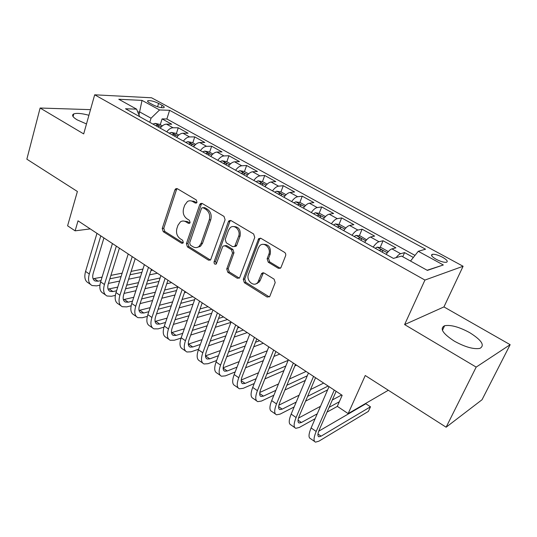 <?xml version="1.0" encoding="UTF-8"?>
<svg xmlns="http://www.w3.org/2000/svg" width="537" height="537" viewBox="0 0 537 537"><rect width="100%" height="100%" fill="white"/><g stroke="black" fill="none" stroke-linecap="round" stroke-linejoin="round"><path stroke-width="0.81" d="M197.005 202.241L196.267 199.945L177.385 188.735L175.847 188.682L174.914 189.883L162.234 228.507L163.248 231.682L181.593 243.227L182.855 243.194L183.325 242.509L182.6 240.254L180.197 238.743C176.955 236.22 175.861 232.783 176.908 228.447L177.982 225.238L180.432 221.841C182.184 220.734 184.01 220.727 185.916 221.821L188.346 223.311L189.581 223.291L190.105 222.553L189.373 220.277L186.936 218.794C183.647 216.29 182.54 212.827 183.614 208.416L184.708 205.154L187.433 201.523C189.158 200.523 190.93 200.536 192.756 201.563L195.22 203.033L196.421 203.026L197.005 202.241M469.761 332.685C459.209 326.966 450.832 324.643 444.623 325.724C439.42 328.409 442.683 333.564 454.396 341.183C465.089 347.043 473.58 349.453 479.877 348.399C485.079 345.466 481.709 340.23 469.761 332.685M88.927 115.267C81.866 113.388 76.825 112.924 73.811 113.891C71.461 115.052 72.562 117.039 77.106 119.838L86.484 123.946M442.569 257.257C438.199 255.035 434.795 254.048 432.339 254.31C430.56 255.075 431.835 256.74 436.178 259.297C440.562 261.539 443.992 262.539 446.455 262.278C448.234 261.485 446.938 259.807 442.569 257.257M278.28 268.285L280.864 267.782L285.603 255.787C286.02 254.33 285.644 253.169 284.469 252.303L260.969 238.347L258.653 238.656L243.281 279.347L244.369 282.717L267.144 297.048L269.715 296.558L275.199 282.596L274.078 279.146L264.123 273.024L261.667 273.427L257.901 282.294C254.082 287.698 245.765 280.603 248.463 274.3L258.31 248.007L259.519 245.993C263.586 241.019 271.527 248.067 268.822 254.323L267.131 258.767L268.252 262.204L278.28 268.285L280.435 268.225M90.505 109.649L40.121 108.024L26.85 159.18L77.388 191.481L67.595 225.802L75.126 230.843L78.026 220.828L342.17 395.306L337.303 406.334L348.164 413.604L388.325 390.258M476.178 367.1L510.15 344.68L443.945 306.916L404.609 324.583L476.178 367.1L446.126 427.21L365.254 375.511L348.164 413.604M404.609 324.583L424.935 280.066L94.68 94.801L151.568 97.788L463.095 266.258L424.935 280.066M40.121 108.024L83.685 133.908L94.68 94.801M225.09 219.754L224.016 216.418L202.281 203.516L200.536 203.53L199.71 204.644L186.393 243.664L187.426 246.899L208.524 260.17L210.558 260.015L225.09 219.754M231.058 220.593L253.645 234.004L254.753 237.414L239.562 277.951L237.273 278.253L227.816 272.306L226.742 268.977L232.528 253.068L231.447 249.718L225.184 245.879L223.11 246.047L222.54 246.926L216.27 263.996C214.719 264.566 213.981 263.842 214.068 261.814L228.373 221.707L229.044 220.727L231.058 220.593M510.15 344.68L482.025 399.75L446.126 427.21M413.362 257.458L404.576 252.612L402.757 256.733M396.078 257.639C397.83 255.431 399.347 254.122 400.642 253.719L391.909 248.886L395.91 247.832L383.069 240.751L380.136 247.577M373.188 247.121C375.336 244.04 377.269 242.241 378.988 241.731L370.483 237.025L374.618 236.092L362.106 229.192L359.307 235.884M352.024 235.293C354.151 232.266 356.112 230.514 357.884 230.051L349.587 225.466L353.863 224.647L341.66 217.915L338.988 224.479M331.389 223.768C333.511 220.781 335.484 219.083 337.31 218.666L329.221 214.189L333.618 213.484L321.717 206.92L319.159 213.364M311.272 212.531C313.38 209.591 315.373 207.933 317.246 207.564L309.359 203.201L313.877 202.597L302.257 196.186L299.814 202.523M291.645 201.57C293.746 198.677 295.753 197.059 297.673 196.73L289.973 192.474L294.605 191.964L283.261 185.715L280.925 191.937M272.501 190.877C274.588 188.024 276.609 186.453 278.569 186.164L271.057 182.003L275.796 181.593L264.721 175.485L262.486 181.613M253.82 180.439C255.894 177.626 257.928 176.096 259.928 175.847L252.598 171.786L257.431 171.464L246.617 165.503L244.456 171.558M235.575 170.249C237.636 167.477 239.69 165.987 241.724 165.772L234.562 161.805L239.489 161.577L228.923 155.75L226.842 161.758M217.767 160.301C219.814 157.569 221.875 156.113 223.949 155.931L216.955 152.058L221.962 151.911L211.645 146.218L209.625 152.186M200.368 150.582C202.402 147.89 204.476 146.467 206.584 146.319L199.744 142.54L204.839 142.466L194.75 136.901L192.796 142.829M183.365 141.083C185.393 138.425 187.473 137.042 189.608 136.928L182.929 133.23L188.098 133.236L178.237 127.793L173.021 127.752C170.853 127.833 168.766 129.182 166.752 131.807M176.351 133.679L178.237 127.793M149.675 103.023L153.159 104.923C157.516 107.011 161.053 107.93 163.758 107.689C164.752 107.293 164.188 106.494 162.073 105.299L158.61 103.419C154.273 101.352 150.743 100.432 148.031 100.674C147.051 101.057 147.601 101.842 149.675 103.023M410.516 261.036L418.276 251.289L425.546 249.208L169.598 110.307L159.543 109.957L151.045 118.221L149.783 122.322M418.276 251.289L443.327 264.969L427.385 270.393L401.562 256.075L393.399 258.404L125.51 108.763L136.606 109.152L118.778 99.264L142.016 100.385L159.543 109.957M415.007 255.397L166.866 118.992L162.087 118.892L171.733 124.208L166.49 124.134C164.315 124.208 162.221 125.544 160.214 128.148M189.608 136.928L194.75 136.901M206.584 146.319L211.645 146.218M223.949 155.931L228.923 155.75M241.724 165.772L246.617 165.503M259.928 175.847L264.721 175.485M278.569 186.164L283.261 185.715M297.673 196.73L302.257 196.186M317.246 207.564L321.717 206.92M337.31 218.666L341.66 217.915M357.884 230.051L362.106 229.192M378.988 241.731L383.069 240.751M400.642 253.719L404.576 252.612M151.045 118.221L139.848 112.011L137.74 111.944M138.962 114.958L142.016 100.385M443.945 306.916L463.095 266.258M75.126 230.843L90.243 228.896M160.261 124.725L162.087 118.892M166.866 118.992L169.598 110.307M139.647 116.663L136.606 109.152M182.929 133.23C180.781 133.33 178.693 134.706 176.68 137.344M199.744 142.54C197.629 142.674 195.555 144.077 193.521 146.755M216.955 152.058C214.867 152.226 212.8 153.669 210.759 156.381M234.562 161.805C232.514 162.006 230.46 163.483 228.4 166.242M252.598 171.786C250.578 172.021 248.537 173.538 246.47 176.331M271.057 182.003C269.084 182.278 267.057 183.835 264.976 186.668M289.973 192.474C288.04 192.783 286.026 194.381 283.932 197.26M262.539 273.212L262.707 272.762M309.359 203.201C307.466 203.557 305.466 205.194 303.365 208.114M329.221 214.189C327.375 214.592 325.395 216.27 323.281 219.237M349.587 225.466C347.795 225.909 345.835 227.634 343.707 230.648M370.483 237.025C368.738 237.515 366.798 239.294 364.657 242.355M391.909 248.886C390.224 249.43 388.305 251.256 386.157 254.363M443.327 264.969L427.13 270.252M196.67 202.818L194.287 201.395L190.286 200.784M183.285 221.002L187.447 221.606L189.823 223.063M177.23 188.655L176.465 189.749L163.792 228.285L164.799 231.454L183.097 242.946L181.593 243.227M202.019 203.389L201.234 204.476L187.923 243.402L188.95 246.631L210.491 260.076M203.214 207.799L201.972 207.819L201.415 208.584L189.668 242.865L190.393 245.134L192.971 246.745C195.126 247.993 197.153 247.893 199.059 246.443L201.066 243.449L209.255 219.928C210.383 215.431 209.249 211.914 205.852 209.37L203.214 207.799L204.731 207.618L203.006 207.698M197.475 247.349L200.57 246.174L202.577 243.187L201.066 243.449M204.731 207.618L207.369 209.188C210.759 211.726 211.887 215.236 210.759 219.714L202.577 243.187M224.714 245.671L226.661 245.604L232.917 249.43L233.991 252.773L228.212 268.641L229.279 271.964L239.354 278.159M230.655 220.412L229.849 221.492L215.552 261.506L216.391 263.862M238.623 236.314C241.019 230.541 234.313 223.748 230.198 227.715L228.514 230.239L225.211 239.468L226.285 242.805L232.568 246.637L234.716 246.423L238.623 236.314L240.086 236.058C240.918 229.635 238.643 226.473 233.253 226.58M234.535 246.577L236.179 246.141L236.716 245.302L235.253 245.577M240.086 236.058L236.716 245.302M262.962 244.355C268.681 244.127 271.111 247.349 270.239 254.014L268.547 258.451L269.661 261.881L279.676 267.943M256.015 283.791L259.324 281.918L260.203 280.348L258.78 280.717M263.419 272.749L260.203 280.348M260.405 238.119L259.599 239.18L244.724 278.992L245.812 282.355L269.366 296.941M162.335 125.88L159.509 124.309L155.106 123.396L152.917 124.074M157.905 126.86L159.066 126.262C159.167 125.604 158.435 125.289 156.864 125.322L155.972 125.779M90.417 284.362L88.41 282.952C84.974 281.12 84.02 277.28 85.564 271.427L96.975 233.34M99.909 285.174L96.6 285.865L92.096 285.536C88.672 283.717 87.739 279.878 89.296 274.018L100.802 235.871M103.93 237.938L93.21 273.279C92.163 277.186 92.78 279.757 95.076 280.979L98.029 281.2L101.016 280.596M93.069 278.763L102.084 277.112M109.837 278.817L121.08 276.548M130.041 274.743L141.882 272.353M150.991 270.514L152.716 270.165M110.911 275.374L122.154 273.152M131.115 271.386L142.956 269.05M157.368 273.239L149.561 274.857M140.452 276.75L128.612 279.213M119.65 281.073L108.407 283.408M178.801 135.042L175.713 133.324L171.316 132.431L169.142 133.136M174.25 135.989L175.384 135.384C175.492 134.693 174.747 134.371 173.156 134.411L172.27 134.881M195.649 144.413L192.293 142.547L187.782 141.647L185.742 142.406M190.964 145.326L192.071 144.715C192.186 143.997 191.434 143.661 189.823 143.708L188.937 144.191M212.894 154.005L209.249 151.978L204.745 151.105L202.724 151.897M208.067 154.878L209.148 154.26C209.269 153.515 208.51 153.173 206.873 153.22L205.993 153.723M230.541 163.819L226.607 161.63L222.103 160.778L220.103 161.603M225.574 164.658L226.627 164.033C226.755 163.261 225.99 162.899 224.318 162.959L223.452 163.476M105.4 294.86L103.272 293.37C99.902 291.591 99.016 287.758 100.62 281.878L112.421 243.55M115.327 295.39L111.481 296.263L107.038 296.008C103.688 294.242 102.815 290.416 104.433 284.523L116.341 246.134M119.395 248.154L108.313 283.717C107.219 287.651 107.796 290.208 110.045 291.396L112.958 291.571L116.576 290.772M108.051 289.101L117.737 287.114M125.537 288.799L137.378 286.187M146.487 284.18L158.965 281.428M126.698 285.181L138.539 282.63M147.648 280.663L160.12 277.971M171.605 282.643L166.752 283.744M157.489 285.838L145.01 288.664M135.901 290.732L124.06 293.41M120.711 305.593L118.462 304.016C115.16 302.291 114.347 298.471 116.012 292.558L128.222 253.981M131.135 305.795L126.692 306.889L122.308 306.714C119.026 305.003 118.227 301.19 119.912 295.263L132.23 256.632M135.217 258.599L123.745 294.39C122.611 298.35 123.148 300.901 125.343 302.042L128.215 302.17L132.511 301.136M123.376 299.653L133.767 297.29M141.627 298.948L154.106 295.947M163.376 293.719L176.539 290.557M142.876 295.149L155.361 292.209M164.624 290.027L177.787 286.933M186.131 292.235L184.453 292.645M175.022 294.974L161.852 298.223M152.582 300.505L140.097 303.586M136.364 316.562L133.988 314.897C130.76 313.232 130.014 309.426 131.753 303.479L144.386 264.66M147.339 316.38L142.231 317.75L137.922 317.656C134.713 316.004 133.988 312.205 135.74 306.251L148.481 267.366M151.394 269.292L139.533 305.305C138.351 309.285 138.835 311.822 140.983 312.93L143.809 313.004L148.836 311.688M139.049 310.426L150.199 307.634M158.113 309.265L171.29 305.815M180.727 303.345L194.642 299.706M159.469 305.258L172.645 301.881M182.083 299.465L192.884 296.699M193.078 304.13L179.157 307.855M169.719 310.386L156.535 313.917M152.367 327.785L149.857 326.019C146.715 324.422 146.044 320.629 147.85 314.648L160.919 275.582M163.973 327.154L158.12 328.859L153.884 328.845C150.756 327.255 150.105 323.469 151.931 317.481L165.114 278.354M167.947 280.22L155.676 316.468C154.448 320.468 154.878 322.999 156.972 324.066L159.751 324.079L165.571 322.428M155.079 321.435L167.047 318.139M175.022 319.737L188.957 315.776M198.583 313.037L211.893 309.252M176.498 315.508L190.427 311.628M200.046 308.95L208.054 306.714M211.699 313.279L196.965 317.562M187.332 320.361L173.397 324.415M248.618 173.874L244.369 171.511L239.871 170.679L237.891 171.545M243.496 174.673L244.523 174.042C244.657 173.229 243.879 172.86 242.187 172.927L241.321 173.458M199.851 246.302L199.69 246.765M168.739 339.256L166.094 337.397C163.033 335.867 162.442 332.088 164.315 326.08L177.848 286.765M181.056 338.102L174.371 340.21L170.209 340.283C167.168 338.766 166.598 334.994 168.49 328.973L182.144 289.597M184.882 291.41L172.189 327.885C170.914 331.906 171.29 334.423 173.33 335.444L176.055 335.41L182.734 333.343M171.491 332.672L184.345 328.805M192.38 330.369L207.134 325.811M216.968 322.777L227.46 319.535M193.985 325.885L208.732 321.428M218.559 318.454L223.54 316.944M230.93 322.381L215.297 327.308M205.463 330.409L190.695 335.061M267.124 184.164L262.553 181.62L258.069 180.821L256.109 181.721M261.848 184.923L262.848 184.285C262.989 183.446 262.197 183.057 260.479 183.13L259.619 183.681M185.493 350.997L182.701 349.037C179.727 347.573 179.217 343.814 181.17 337.773L195.173 298.21M198.609 349.225L190.991 351.822L186.91 351.99C183.963 350.54 183.473 346.788 185.446 340.74L199.569 301.116M202.227 302.868L189.084 339.565C187.762 343.613 188.084 346.117 190.058 347.09L192.736 346.996L200.348 344.445M188.286 344.143L202.107 339.612M210.202 341.143L225.862 335.894M235.924 332.524L243.355 330.033M211.954 336.384L227.607 331.248M237.663 327.946L239.348 327.389M247.248 332.604L234.206 337.061M224.137 340.498L208.47 345.855M286.087 194.716L281.173 191.984L276.703 191.206L274.769 192.145M280.65 195.428L281.616 194.783C281.764 193.904 280.965 193.508 279.22 193.588L278.367 194.152M202.637 363.012L199.69 360.951C196.81 359.555 196.388 355.816 198.422 349.741L212.921 309.93M216.639 360.508L207.994 363.71L204 363.972C201.147 362.596 200.744 358.864 202.798 352.782L217.418 312.903M219.982 314.595L206.383 351.527C205 355.588 205.268 358.085 207.181 359.011L209.799 358.85L218.438 355.709M228.527 352.044L245.181 345.989M255.498 342.244L259.586 340.76M209.799 358.85L205.503 355.863L220.365 350.567M230.454 346.976L247.087 341.049M263.331 343.23L253.733 346.781M243.402 350.601L226.742 356.769M305.519 205.523L300.257 202.597L295.793 201.845L293.887 202.825M299.915 206.188L300.848 205.537C301.002 204.624 300.19 204.214 298.418 204.295L297.579 204.879M257.478 283.402L257.706 282.529M220.183 375.309L217.082 373.141C214.303 371.819 213.968 368.107 216.082 361.998L231.091 321.938M235.172 371.946L225.392 375.866L221.492 376.229C218.74 374.933 218.425 371.228 220.559 365.106L235.709 324.986M238.166 326.61L224.09 363.771C222.654 367.852 222.855 370.335 224.701 371.208L227.258 370.98L237.032 367.127M247.389 363.052L265.15 356.051M275.75 351.876L276.172 351.708M223.144 367.811L239.153 361.629M249.497 357.635L267.238 350.782M279.75 354.078L273.93 356.414M263.318 360.669L245.537 367.791M325.435 216.599L319.804 213.471L315.36 212.753L313.487 213.766M319.656 217.217L320.562 216.565C320.717 215.612 319.898 215.183 318.092 215.277L317.26 215.881M238.146 387.902L234.884 385.62C232.212 384.378 231.971 380.693 234.172 374.551L249.718 334.236M254.243 383.525L243.207 388.318L239.401 388.781C236.757 387.566 236.542 383.888 238.757 377.733L254.444 337.357M256.8 338.914L242.221 376.303C240.73 380.411 240.871 382.874 242.643 383.693L245.134 383.398L256.162 378.686M266.822 374.135L285.818 366.019M241.241 380.008L258.505 372.779M269.151 368.322L288.121 360.381M296.531 365.16L294.88 365.878M283.932 370.631L264.916 378.887M345.862 227.963L339.847 224.614L335.417 223.929L333.571 224.99M339.901 228.527L340.773 227.869C340.935 226.876 340.096 226.433 338.27 226.533L337.444 227.151M256.552 400.803L253.122 398.394C250.551 397.246 250.41 393.581 252.699 387.412L268.802 346.848M273.89 395.205L261.445 401.058L257.747 401.642C255.209 400.508 255.095 396.856 257.404 390.674L273.648 350.043M275.89 351.527L260.794 389.15C259.243 393.279 259.317 395.722 261.016 396.487L263.439 396.118L275.87 390.352M286.872 385.257L307.278 375.799M259.807 392.46L278.475 383.982M289.463 378.994L306.063 371.456M305.338 380.411L284.905 390.023M366.63 239.824L360.394 236.045L355.984 235.394L354.172 236.495M360.669 240.126L361.502 239.462C361.663 238.428 360.817 237.965 358.958 238.079L358.145 238.717M275.407 414.02L271.796 411.49C269.346 410.422 269.312 406.791 271.688 400.589L288.376 359.77M294.162 406.952L280.119 414.114L276.535 414.812C274.112 413.772 274.105 410.147 276.508 403.931L293.343 363.052M295.464 364.455L279.831 402.307C278.22 406.462 278.22 408.885 279.837 409.583L282.187 409.14L296.209 402.092M307.614 396.353L328.127 386.029M278.891 405.153L299.116 395.185M310.493 389.573L323.663 383.082M327.624 389.875L305.58 401.126M387.875 252.081L387.902 251.343L381.471 247.765L377.081 247.148L375.309 248.302M381.968 252.021L382.767 251.363C382.928 250.282 382.069 249.799 380.183 249.92L379.384 250.578M294.726 427.559L290.933 424.901C288.604 423.935 288.678 420.33 291.155 414.094L308.439 373.027M315.125 418.706L299.257 427.492L295.793 428.304C293.491 427.365 293.598 423.767 296.095 417.524L313.541 376.397M315.541 377.719L299.337 415.799C297.659 419.968 297.592 422.371 299.122 423.008L301.398 422.491L317.233 413.832M329.107 407.341L339.324 401.763M298.512 418.075L320.502 406.301M332.343 399.964L341.66 394.97M337.377 406.381L327.02 412.114M314.534 441.441L310.547 438.648C308.345 437.776 308.533 434.211 311.118 427.942L329.033 386.627M336.128 391.319L319.347 429.634C317.595 433.822 317.448 436.198 318.897 436.776L321.086 436.165L370.483 406.798L368.369 411.402L318.871 441.192L315.528 442.139C313.36 441.293 313.581 437.736 316.186 431.459L334.262 390.084M370.483 406.798L365.858 403.757L318.709 431.204M173.021 127.752L166.49 124.134M157.576 106.756L158.61 103.419M161.335 107.662L162.073 105.299M194.287 201.395L192.756 201.563M189.783 223.11L188.346 223.311M187.447 221.606L185.916 221.821M164.799 231.454L163.248 231.682M163.792 228.285L162.234 228.507M176.465 189.749L174.914 189.883M196.609 202.879L195.22 203.033M210.021 259.868L208.524 260.17M188.95 246.631L187.426 246.899M187.923 243.402L186.393 243.664M201.234 204.476L199.71 204.644M210.759 219.714L209.255 219.928M207.369 209.188L205.852 209.37M238.723 277.897L237.273 278.253M229.279 271.964L227.816 272.306M228.212 268.641L226.742 268.977M233.991 252.773L232.528 253.068M232.917 249.43L231.447 249.718M226.661 245.604L225.184 245.879M215.552 261.506L214.068 261.814M229.849 221.492L228.373 221.707M269.661 261.881L268.252 262.204M268.547 258.451L267.131 258.767M270.239 254.014L268.822 254.323M262.741 273.689L261.324 274.038M268.554 296.639L267.144 297.048M245.812 282.355L244.369 282.717M244.724 278.992L243.281 279.347M259.599 239.18L258.163 239.448M161.301 126.853L155.106 123.396M156.609 126.135L156.864 125.322M85.564 271.427L89.296 274.018M94.351 278.643L98.029 281.2M177.767 136.029L171.316 132.431M172.894 135.23L173.156 134.411M194.616 145.42L187.896 141.674M189.548 144.534L189.823 143.708M211.86 155.025L204.859 151.125M206.591 154.059L206.873 153.22M229.507 164.859L222.217 160.798M224.03 163.798L224.318 162.959M100.62 281.878L104.433 284.523M109.199 288.96L112.958 291.571M116.012 292.558L119.912 295.263M124.369 299.498L128.215 302.17M131.753 303.479L135.74 306.251M139.882 310.272L143.809 313.004M147.85 314.648L151.931 317.481M155.737 321.287L159.751 324.079M247.577 174.934L239.985 170.699M241.885 173.773L242.187 172.927M164.315 326.08L168.49 328.973M171.947 332.551L176.055 335.41M266.09 185.245L258.176 180.841M260.17 183.983L260.479 183.13M181.17 337.773L185.446 340.74M188.527 344.069L192.736 346.996M285.053 195.817L276.817 191.226M278.898 194.448L279.22 193.588M198.422 349.741L202.798 352.782M304.486 206.644L295.907 201.865M298.082 205.168L298.418 204.295M216.082 361.998L220.559 365.106M223.137 368.113L227.258 370.98M324.408 217.747L315.467 212.766M317.75 216.149L318.092 215.277M234.172 374.551L238.757 377.733M241.194 380.659L245.134 383.398M344.835 229.131L335.524 223.942M337.907 227.413L338.27 226.533M252.699 387.412L257.404 390.674M259.686 393.507L263.439 396.118M365.791 240.811L356.091 235.407M358.588 238.965L358.958 238.079M271.688 400.589L276.508 403.931M278.636 406.677L282.187 409.14M387.291 252.793L377.189 247.161M379.8 250.813L380.183 249.92M291.155 414.094L296.095 417.524M298.055 420.169L301.398 422.491M311.118 427.942L316.186 431.459M317.971 434.003L321.086 436.165M442.428 330.336L444.623 325.724M73.066 116.589L73.811 113.891M431.688 255.746L432.339 254.31M147.742 101.607L148.031 100.674M177.049 188.581L175.847 188.682M201.979 203.369L200.536 203.53M200.57 246.174L199.059 246.443M236.179 246.141L234.716 246.423M230.521 220.512L229.044 220.727M259.324 281.918L257.901 282.294M263.083 273.078L261.667 273.427M260.083 238.388L258.653 238.656M93.962 280.2L95.076 280.979M108.957 290.638L110.045 291.396M124.282 301.304L125.343 302.042M139.949 312.212L140.983 312.93M155.972 323.361L156.972 324.066M172.357 334.773L173.33 335.444M189.118 346.439L190.058 347.09M206.275 358.38L207.181 359.011M223.828 370.604L224.701 371.208M241.811 383.116L242.643 383.693M260.223 395.937L261.016 396.487M279.086 409.066L279.837 409.583M298.418 422.518L299.122 423.008M318.24 436.312L318.897 436.776"/></g></svg>
